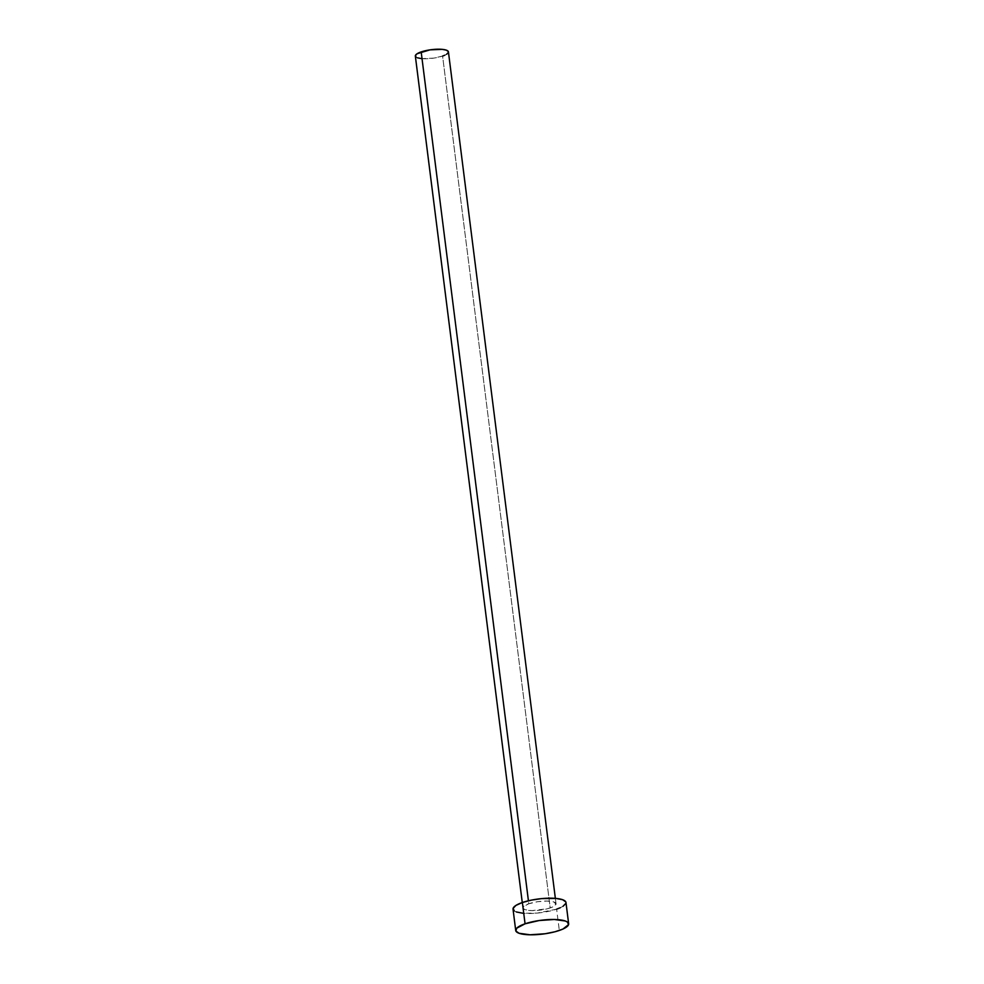 <?xml version="1.0" encoding="UTF-8"?>
<svg xmlns="http://www.w3.org/2000/svg" width="984" height="984" viewBox="0 0 984 984"><rect width="100%" height="100%" fill="white"/><g stroke="black" fill="none" stroke-linecap="round" stroke-linejoin="round"><path stroke-width="0.74" stroke-dasharray="4.92 3.69" d="M415.346 56.076A16.679 4.342 172.8 0 0 425.174 58.782A16.679 4.342 172.8 0 0 442.591 56.063L550.204 907.924A16.679 4.342 -7.2 0 1 532.787 910.63A16.679 4.342 -7.2 0 1 522.959 907.924A16.679 4.342 -7.2 0 1 528.802 903.767L523.586 906.51L523.058 908.269L525.025 909.671L531.926 910.618L547.534 908.724L552.454 907.039L555.997 904.259L553.967 902.008L547.067 901.061L537.621 901.713L528.802 903.767L528.42 900.778L528.802 903.767A16.679 4.342 -7.2 0 1 546.206 901.049A16.679 4.342 -7.2 0 1 556.046 903.755A16.679 4.342 -7.2 0 1 550.204 907.924L442.591 56.063A16.679 4.342 172.8 0 0 448.433 51.894M513.033 909.179A26.679 6.95 172.8 0 0 528.765 913.509A26.679 6.95 172.8 0 0 556.624 909.167L559.318 930.458L556.624 909.167A26.679 6.95 172.8 0 0 565.972 902.5M556.624 909.167L537.326 913.078L523.021 913.263M516.342 911.959L514.275 910.95M513.193 909.733L513.107 908.367M565.812 901.947L565.898 903.312M563.045 906.276L560.24 907.752M442.591 56.063L433.772 58.117L421.595 58.622M417.413 57.81L416.121 57.183M415.445 56.42L415.383 55.571M448.335 51.562L448.384 52.41M446.601 54.255L444.842 55.19M556.046 903.755L555.357 898.367M522.959 907.924L522.27 902.549"/><path stroke-width="1.48" d="M555.357 898.367L448.433 51.894A16.679 4.342 172.8 0 0 438.593 49.2A16.679 4.342 172.8 0 0 421.177 51.906L528.42 900.778L421.177 51.906A16.679 4.342 172.8 0 0 415.346 56.076L522.27 902.549M525.062 923.804A26.679 6.95 -7.2 0 1 552.922 919.474A26.679 6.95 -7.2 0 1 568.654 923.791A26.679 6.95 -7.2 0 1 559.318 930.458A26.679 6.95 -7.2 0 1 531.458 934.8A26.679 6.95 -7.2 0 1 515.714 930.483A26.679 6.95 -7.2 0 1 525.062 923.804L522.369 902.512L525.062 923.804L539.171 920.532L554.299 919.486L565.345 921.012L567.411 922.033L568.58 924.603L562.922 929.056L555.038 931.75L545.197 933.742L530.081 934.788L519.035 933.262L515.874 931.024L516.723 928.207L525.062 923.804M568.654 923.791L565.972 902.5A26.679 6.95 172.8 0 0 550.24 898.183A26.679 6.95 172.8 0 0 522.369 902.512A26.679 6.95 172.8 0 0 513.033 909.179L515.714 930.483M523.021 913.263L516.342 911.959M514.275 910.95L513.107 908.367L515.948 905.403L522.369 902.512L531.409 900.126L541.68 898.601L555.972 898.417L562.651 899.72L565.812 901.947M565.898 903.312L563.045 906.276M560.24 907.752L556.624 909.167M421.595 58.622L417.413 57.81M416.121 57.183L415.383 55.571L417.167 53.714L429.996 49.864L442.185 49.348L446.355 50.159L448.335 51.562M448.384 52.41L446.601 54.255M444.842 55.19L442.591 56.063"/></g></svg>
